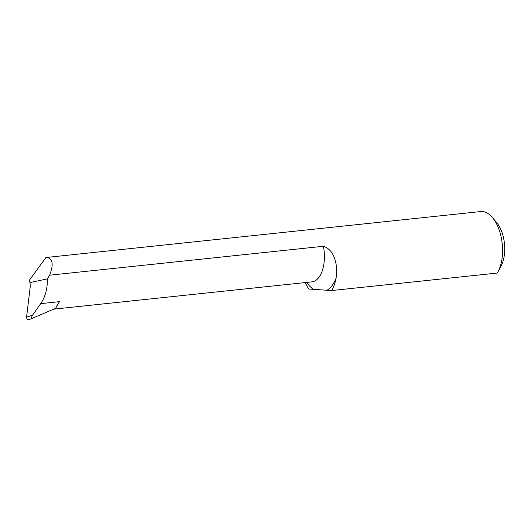 <?xml version="1.0" encoding="UTF-8"?>
<svg xmlns="http://www.w3.org/2000/svg" width="531" height="531" viewBox="0 0 531 531"><rect width="100%" height="100%" fill="white"/><g stroke="black" fill="none" stroke-linecap="round" stroke-linejoin="round"><path stroke-width="0.8" d="M40.721 303.639L32.597 315.115L26.55 317.246C26.669 319.191 27.745 319.901 29.776 319.363L55.569 308.365L59.406 301.668L40.721 303.639C45.354 296.783 47.564 288.525 47.345 278.881L49.668 275.191L323.412 246.271A29.504 15.459 84 0 1 311.83 281.875L53.804 309.135M30.108 282.061L29.019 280.76L29.796 281.284A857.698 820.866 -64.2 0 1 30.015 281.536M49.668 275.191C53.611 264.723 52.848 258.862 47.378 257.621L45.925 257.522L29.019 280.76M45.925 257.522L480.734 211.55A34.309 17.974 84 0 1 492.496 217.604A34.309 17.974 84 0 1 498.178 271.401A34.309 17.974 84 0 1 497.215 273.06L331.576 290.557A34.309 17.974 -96 0 0 336.057 278.171C337.962 267.797 335.718 250.181 323.412 246.271M47.345 278.881L30.002 282.585L29.922 281.397M305.318 282.565A34.309 17.974 -96 0 0 308.883 289.043L331.576 290.557M498.178 271.401L501.218 265.639A27.446 14.383 -96 0 0 496.671 222.602L492.496 217.604M26.55 317.246L30.274 286.441L30.002 282.585M33.008 318.228C31.216 318.673 31.077 317.638 32.597 315.115M57.003 305.478A29.504 15.459 -96 0 0 59.406 301.668M306.679 282.419A40.482 21.213 -96 0 0 313.496 289.349M326.963 290.251A40.482 21.213 -96 0 0 336.057 278.171"/></g></svg>
